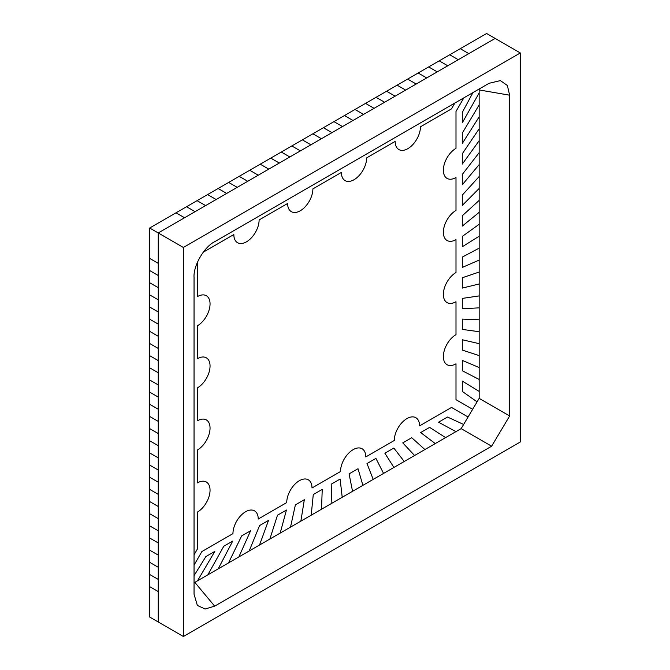 <?xml version="1.0" encoding="UTF-8"?>
<svg xmlns="http://www.w3.org/2000/svg" width="670" height="670" viewBox="0 0 670 670"><rect width="100%" height="100%" fill="white"/><g stroke="black" fill="none" stroke-linecap="round" stroke-linejoin="round"><path stroke-width="1" d="M479.159 391.406L462.308 381.088L462.308 391.422L477.074 401.866L462.308 391.422L462.308 381.088L479.159 391.406M479.159 367.529L462.308 360.418L462.308 370.753L479.159 379.463L462.308 370.753L462.308 360.418L479.159 367.529M479.159 343.66L462.308 339.757L462.308 350.092L479.159 355.594L462.308 350.092L462.308 339.757L479.159 343.66M479.159 319.783L462.308 319.088L462.308 329.422L479.159 331.717L462.308 329.422L462.308 319.088L479.159 319.783M462.308 298.418L462.308 308.753L479.159 307.848L462.308 308.753L462.308 298.418L479.159 295.906L462.308 298.418M479.159 272.037L462.308 277.748L462.308 288.083L479.159 283.971L462.308 288.083L462.308 277.748L479.159 272.037M479.159 200.414L462.308 215.748L462.308 226.083L479.159 212.348L462.308 226.083L462.308 215.748L479.159 200.414M479.159 176.537L462.308 195.079L462.308 205.414L479.159 188.479L462.308 205.414L462.308 195.079L479.159 176.537M479.159 152.668L462.308 174.418L462.308 184.752L479.159 164.602L462.308 184.752L462.308 174.418L479.159 152.668M479.159 128.791L462.308 153.748L462.308 164.083L479.159 140.725L462.308 164.083L462.308 153.748L479.159 128.791M462.308 143.413L479.159 116.856L462.308 143.413L462.308 133.079L462.308 143.413M479.159 104.922L462.308 133.079L479.159 104.922M472.953 92.594L462.308 112.409L462.308 122.744L479.159 92.979L462.308 122.744L462.308 112.409L472.953 92.594M197.483 580.856L214.835 551.385L205.891 556.544L194.049 575.672L205.891 556.544L214.835 551.385L197.483 580.856M520.305 52.955L495.163 38.433L195.096 211.678L186.545 206.737L149.695 228.018L149.695 258.411L158.246 263.344L149.695 258.411L149.695 617.045L158.246 621.986L158.246 232.951L158.246 275.504L149.695 270.563L158.246 275.504L158.246 299.817L149.695 294.884L158.246 299.817L158.246 324.129L149.695 319.196L158.246 324.129L158.246 348.442L149.695 343.509L158.246 348.442L158.246 372.763L149.695 367.822L158.246 372.763L158.246 397.076L149.695 392.134L158.246 397.076L158.246 421.388L149.695 416.455L158.246 421.388L158.246 445.701L149.695 440.768L158.246 445.701L158.246 470.022L149.695 465.081L158.246 470.022L158.246 494.334L149.695 489.393L158.246 494.334L158.246 518.647L149.695 513.714L158.246 518.647L158.246 542.96L149.695 538.027L158.246 542.96L158.246 567.272L149.695 562.339L158.246 567.272L158.246 591.593L149.695 586.652L158.246 591.593L158.246 621.986L183.387 636.5L520.305 441.982L520.305 52.955L183.387 247.465L183.387 636.5M183.387 247.465L158.246 232.951L495.163 38.433L486.613 33.5L460.29 48.692L468.841 53.634L460.29 48.692L186.545 206.737L195.096 211.678L184.568 217.75L176.017 212.817L184.568 217.75L158.246 232.951L149.695 228.018M458.314 59.714L449.763 54.773L458.314 59.714M218.16 568.914L232.733 541.05L223.788 546.218L207.817 574.885L223.788 546.218L232.733 541.05L218.16 568.914M158.246 287.656L149.695 282.723L158.246 287.656M437.25 71.866L428.7 66.933L437.25 71.866M447.778 65.786L439.235 60.853L447.778 65.786M238.83 556.979L250.639 530.715L241.686 535.883L228.495 562.951L241.686 535.883L250.639 530.715L238.83 556.979M158.246 311.969L149.695 307.036L158.246 311.969M416.196 84.026L407.645 79.085L416.196 84.026M426.723 77.946L418.172 73.013L426.723 77.946M259.508 545.045L268.536 520.381L259.583 525.548L249.173 551.008L259.583 525.548L268.536 520.381L259.508 545.045M158.246 336.29L149.695 331.349L158.246 336.29M395.141 96.178L386.59 91.246L395.141 96.178M405.668 90.107L397.117 85.165L405.668 90.107M286.433 510.046L277.481 515.213L269.851 539.074L277.481 515.213L286.433 510.046L280.186 533.102L286.433 510.046M158.246 360.602L149.695 355.67L158.246 360.602M374.078 108.339L365.535 103.406L374.078 108.339M384.614 102.259L376.063 97.326L384.614 102.259M300.863 521.168L304.331 499.711L295.378 504.879L290.52 527.139L295.378 504.879L304.331 499.711L300.863 521.168M158.246 384.915L149.695 379.982L158.246 384.915M353.023 120.499L344.472 115.558L353.023 120.499M363.55 114.419L355.008 109.478L363.55 114.419M321.533 509.233L322.228 489.376L313.284 494.544L311.198 515.197L313.284 494.544L322.228 489.376L321.533 509.233M158.246 409.228L149.695 404.295L158.246 409.228M331.968 132.652L323.417 127.719L331.968 132.652M342.496 126.571L333.945 121.639L342.496 126.571M342.211 497.299L340.125 479.05L331.181 484.209L331.876 503.262L331.181 484.209L340.125 479.05L342.211 497.299M158.246 433.549L149.695 428.607L158.246 433.549M310.913 144.812L302.363 139.871L310.913 144.812M321.441 138.732L312.89 133.799L321.441 138.732M362.889 485.356L358.023 468.715L349.078 473.883L352.546 491.328L349.078 473.883L358.023 468.715L362.889 485.356M158.246 457.861L149.695 452.928L158.246 457.861M289.85 156.964L281.308 152.031L289.85 156.964M300.386 150.892L291.835 145.951L300.386 150.892M383.558 473.422L375.92 458.381L366.976 463.548L373.224 479.393L366.976 463.548L375.92 458.381L383.558 473.422M158.246 482.174L149.695 477.241L158.246 482.174M268.796 169.125L260.245 164.192L268.796 169.125M279.323 163.044L270.772 158.112L279.323 163.044M404.236 461.488L393.826 448.046L384.873 453.213L393.901 467.451L384.873 453.213L393.826 448.046L404.236 461.488M158.246 506.486L149.695 501.554L158.246 506.486M247.741 181.285L239.19 176.344L247.741 181.285M258.268 175.205L249.717 170.264L258.268 175.205M424.914 449.545L411.723 437.711L402.771 442.878L414.571 455.516L402.771 442.878L411.723 437.711L424.914 449.545M158.246 530.808L149.695 525.866L158.246 530.808M226.686 193.437L218.135 188.505L226.686 193.437M237.214 187.357L228.663 182.424L237.214 187.357M479.159 248.16L462.308 257.087L462.308 267.422L479.159 260.094L462.308 267.422L462.308 257.087L479.159 248.16M479.159 224.291L462.308 236.418L462.308 246.753L479.159 236.225L462.308 246.753L462.308 236.418L479.159 224.291M420.668 432.544L435.249 443.582L420.668 432.544L429.621 427.376L420.668 432.544M445.583 437.611L429.621 427.376L445.583 437.611M158.246 555.12L149.695 550.187L158.246 555.12M205.623 205.598L197.081 200.657L205.623 205.598M216.15 199.518L207.608 194.585L216.15 199.518M463.632 424.462L447.518 417.041L438.565 422.209L455.927 431.647L438.565 422.209L447.518 417.041L463.632 424.462M158.246 579.433L149.695 574.5L158.246 579.433M245.589 511.746A17.864 10.318 120 0 0 232.959 533.621L201.879 551.569L232.959 533.621A17.864 10.318 120 0 1 245.589 511.746A17.864 10.318 120 0 1 254.525 510.858A17.864 10.318 120 0 0 245.589 511.746M299.373 480.692A17.864 10.318 120 0 0 286.735 502.575L258.226 519.041A17.864 10.318 120 0 0 254.525 510.858A17.864 10.318 120 0 1 258.226 519.041L286.735 502.575A17.864 10.318 120 0 1 299.373 480.692A17.864 10.318 120 0 1 308.309 479.812A17.864 10.318 120 0 0 299.373 480.692M353.149 449.645A17.864 10.318 120 0 0 340.519 471.529L312.002 487.986A17.864 10.318 120 0 0 308.309 479.812A17.864 10.318 120 0 1 312.002 487.986L340.519 471.529A17.864 10.318 120 0 1 353.149 449.645A17.864 10.318 120 0 1 362.085 448.758A17.864 10.318 120 0 0 353.149 449.645M406.933 418.591A17.864 10.318 120 0 0 394.295 440.475L365.786 456.94A17.864 10.318 120 0 0 362.085 448.758A17.864 10.318 120 0 1 365.786 456.94L394.295 440.475A17.864 10.318 120 0 1 406.933 418.591A17.864 10.318 120 0 1 415.861 417.712A17.864 10.318 120 0 0 406.933 418.591M197.416 325.788L197.416 358.71A17.864 10.318 120 0 1 206.343 357.822A17.864 10.318 120 0 0 197.416 358.71L197.416 325.788A17.864 10.318 120 0 0 209.09 310.043A17.864 10.318 120 0 0 206.343 295.721A17.864 10.318 120 0 0 197.416 296.609L197.416 262.297L197.416 296.609A17.864 10.318 120 0 1 206.343 295.721A17.864 10.318 120 0 1 209.09 310.043A17.864 10.318 120 0 1 197.416 325.788M197.416 387.88L197.416 420.802A17.864 10.318 120 0 1 206.343 419.923A17.864 10.318 120 0 0 197.416 420.802L197.416 387.88A17.864 10.318 120 0 0 209.09 372.135A17.864 10.318 120 0 0 206.343 357.822A17.864 10.318 120 0 1 209.09 372.135A17.864 10.318 120 0 1 197.416 387.88M197.416 449.98L197.416 482.903A17.864 10.318 120 0 1 206.343 482.023A17.864 10.318 120 0 0 197.416 482.903L197.416 449.98A17.864 10.318 120 0 0 209.09 434.235A17.864 10.318 120 0 0 206.343 419.923A17.864 10.318 120 0 1 209.09 434.235A17.864 10.318 120 0 1 197.416 449.98M197.416 512.081L197.416 548.99L194.049 554.819L197.416 548.99L197.416 512.081A17.864 10.318 120 0 0 209.09 496.336A17.864 10.318 120 0 0 206.343 482.023A17.864 10.318 120 0 1 209.09 496.336A17.864 10.318 120 0 1 197.416 512.081M395.183 141.387L366.666 157.844A17.864 10.318 120 0 1 358.869 175.825A17.864 10.318 120 0 1 345.1 180.615A17.864 10.318 120 0 0 358.869 175.825A17.864 10.318 120 0 0 366.666 157.844L395.183 141.387A17.864 10.318 120 0 0 398.885 149.561A17.864 10.318 120 0 0 412.653 144.779A17.864 10.318 120 0 0 420.45 126.798L451.53 108.85L420.45 126.798A17.864 10.318 120 0 1 412.653 144.779A17.864 10.318 120 0 1 398.885 149.561A17.864 10.318 120 0 1 395.183 141.387M341.399 172.433L312.89 188.89A17.864 10.318 120 0 1 305.093 206.871A17.864 10.318 120 0 1 291.324 211.661A17.864 10.318 120 0 0 305.093 206.871A17.864 10.318 120 0 0 312.89 188.89L341.399 172.433A17.864 10.318 120 0 0 345.1 180.615A17.864 10.318 120 0 1 341.399 172.433M287.623 203.479L259.114 219.944A17.864 10.318 120 0 1 251.309 237.925A17.864 10.318 120 0 1 237.54 242.708A17.864 10.318 120 0 0 251.309 237.925A17.864 10.318 120 0 0 259.114 219.944L287.623 203.479A17.864 10.318 120 0 0 291.324 211.661A17.864 10.318 120 0 1 287.623 203.479M233.838 234.534L203.245 252.196L233.838 234.534A17.864 10.318 120 0 0 237.54 242.708A17.864 10.318 120 0 1 233.838 234.534M455.994 334.64L455.994 301.718A17.864 10.318 120 0 1 447.057 302.597A17.864 10.318 120 0 0 455.994 301.718L455.994 334.64A17.864 10.318 120 0 0 444.319 350.385A17.864 10.318 120 0 0 447.057 364.698A17.864 10.318 120 0 0 455.994 363.81L455.994 399.697L455.994 363.81A17.864 10.318 120 0 1 447.057 364.698A17.864 10.318 120 0 1 444.319 350.385A17.864 10.318 120 0 1 455.994 334.64M455.994 272.539L455.994 239.617A17.864 10.318 120 0 1 447.057 240.497A17.864 10.318 120 0 0 455.994 239.617L455.994 272.539A17.864 10.318 120 0 0 444.319 288.284A17.864 10.318 120 0 0 447.057 302.597A17.864 10.318 120 0 1 444.319 288.284A17.864 10.318 120 0 1 455.994 272.539M455.994 210.439L455.994 177.517A17.864 10.318 120 0 1 447.057 178.404A17.864 10.318 120 0 0 455.994 177.517L455.994 210.439A17.864 10.318 120 0 0 444.319 226.184A17.864 10.318 120 0 0 447.057 240.497A17.864 10.318 120 0 1 444.319 226.184A17.864 10.318 120 0 1 455.994 210.439M419.562 425.885L451.53 407.435L468.079 416.991L451.53 407.435L419.562 425.885A17.864 10.318 120 0 0 415.861 417.712A17.864 10.318 120 0 1 419.562 425.885M455.994 148.338L455.994 111.429L463.824 97.862L455.994 111.429L455.994 148.338A17.864 10.318 120 0 0 444.319 164.083A17.864 10.318 120 0 0 447.057 178.404A17.864 10.318 120 0 1 444.319 164.083A17.864 10.318 120 0 1 455.994 148.338M194.049 565.137L201.879 551.569L194.049 565.137M454.888 103.021L451.53 108.85L454.888 103.021M472.643 409.311L455.994 399.697L472.643 409.311M479.159 398.365L509.644 415.961L509.644 95.199L507.357 85.492L500.381 80.601L489.041 83.306L214.643 241.728C204.25 246.728 193.178 265.906 194.049 277.405L194.049 594.256L197.374 605.429L205.095 609.022L214.643 606.149L491.638 446.22L461.153 428.624L479.159 398.365L479.142 89.026M509.644 415.961L491.638 446.22M194.049 582.816L461.153 428.624M509.644 95.199L479.159 89.939M194.844 582.372L214.643 606.149"/></g></svg>
